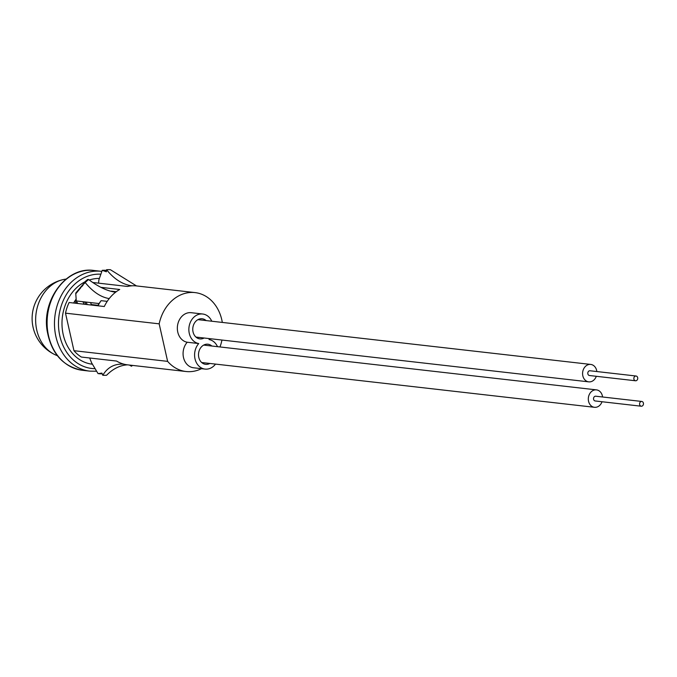 <?xml version="1.0" encoding="UTF-8"?>
<svg xmlns="http://www.w3.org/2000/svg" width="677" height="677" viewBox="0 0 677 677"><rect width="100%" height="100%" fill="white"/><g stroke="black" fill="none" stroke-linecap="round" stroke-linejoin="round"><path stroke-width="1.02" d="M206.113 320.576A10.13 8.242 96.5 0 0 202.169 318.765A10.13 8.242 96.5 0 0 193.047 331.925A10.13 8.242 96.5 0 0 199.876 338.889A10.13 8.242 96.5 0 0 204.124 338.009M211.842 346.023A10.13 8.242 96.5 0 0 207.907 344.212A10.13 8.242 96.5 0 0 198.784 357.371A10.13 8.242 96.5 0 0 205.613 364.336A10.13 8.242 96.5 0 0 209.862 363.456M211.766 321.22A14.911 12.135 96.5 0 0 202.711 314.01A14.911 12.135 96.5 0 0 189.281 333.397A14.911 12.135 96.5 0 0 198.733 343.552L187.216 342.24A14.911 12.135 96.5 0 0 183.501 357.524A14.911 12.135 96.5 0 0 193.554 367.772L205.072 369.092A14.911 12.135 96.5 0 0 215.514 364.099M202.711 314.01L191.202 312.698A14.911 12.135 96.5 0 0 177.763 332.077A14.911 12.135 96.5 0 0 187.216 342.24M217.503 346.666A14.911 12.135 96.5 0 0 209.049 339.541A14.911 12.135 96.5 0 0 209.785 338.652M198.733 343.552A14.911 12.135 96.5 0 0 195.01 358.835A14.911 12.135 96.5 0 0 205.072 369.092M97.725 305.776A34.612 28.163 -83.5 0 1 99.045 303.55L101.118 300.664L107.22 301.358M99.045 303.55L76.273 300.952L75.739 293.099L76.383 293.166L76.273 292.456L76.916 292.532L76.806 291.795L77.457 291.872L77.347 291.144L77.99 291.22L77.88 290.492L78.524 290.568L78.414 289.849L79.057 289.917L78.947 289.206L79.598 289.274L79.488 288.563L80.131 288.639L80.021 287.928L80.665 287.996L80.563 287.293L81.748 286.735L81.638 286.032L82.281 286.109L82.179 285.406L82.822 285.482L83.796 283.545L84.439 283.612L84.261 282.411L85.175 282.512C92.918 291.905 100.932 297.262 109.225 298.582A39.715 32.318 96.5 0 0 104.292 306.52L69.113 302.509A39.715 32.318 96.5 0 0 65.5 313.163L73.954 350.694A39.715 32.318 96.5 0 0 81.401 357.05L116.588 361.061A39.715 32.318 -83.5 0 0 124.009 364.192A39.715 32.318 96.5 0 0 127.555 364.844L127.488 364.844A80.064 46.087 86.7 0 0 106.594 375.261A52.95 43.083 96.5 0 1 102.786 375.278C107.618 367.205 114.692 363.507 124.009 364.192M100.932 287.344L119.719 289.485A39.715 32.318 96.5 0 0 115.649 292.185A65.864 30.016 52.3 0 1 88.653 279.542L87.731 279.432A51.833 42.177 -83.5 0 0 84.261 282.411M111.087 291.313A37.159 30.237 -83.5 0 1 111.358 291.152L116.266 291.719M131.973 365.352A65.864 30.016 -127.7 0 0 131.465 366.232L129.409 365.055M98.554 283.155L98.884 279.906L102.219 270.326L106.365 271.782L106.577 269.708A80.064 46.087 -93.3 0 0 132.049 285.804A39.715 32.318 96.5 0 0 127.513 286.456L92.783 282.495M201.501 368.677A39.715 32.318 -83.5 0 1 186.04 371.512A39.715 32.318 -83.5 0 1 167.625 361.366L159.171 323.843L65.5 313.163M159.171 323.843A39.715 32.318 -83.5 0 1 195.035 292.599A39.715 32.318 -83.5 0 1 222.318 322.43M221.954 340.04A39.715 32.318 -83.5 0 1 219.983 346.954M167.625 361.366L73.954 350.694M73.658 303.025A34.612 28.163 -83.5 0 1 76.137 299.116M106.509 270.351L106.365 270.335A51.833 42.177 96.5 0 0 102.219 270.326M195.035 292.599L136.483 285.922L110.385 269.7A52.95 43.083 96.5 0 0 106.577 269.708M89.703 357.998L91.564 362.762L98.08 373.645L101.922 373.103L102.786 375.278M106.509 270.402A51.833 42.177 96.5 0 0 103.141 270.428M79.488 288.563A45.613 37.117 -83.5 0 1 80.03 287.987M78.947 289.206A44.978 36.6 -83.5 0 1 79.497 288.622M78.414 289.849A44.335 36.076 -83.5 0 1 78.955 289.257M77.88 290.492A43.7 35.559 -83.5 0 1 78.422 289.891M77.347 291.144A43.057 35.043 -83.5 0 1 77.88 290.535M76.806 291.795A42.423 34.519 -83.5 0 1 77.347 291.178M75.739 293.099A41.17 33.503 -83.5 0 1 76.273 292.456A41.788 34.002 -83.5 0 1 76.814 291.829M85.175 282.512A51.833 42.177 -83.5 0 1 88.653 279.542M83.796 283.545A50.716 41.272 -83.5 0 1 84.346 283.02M83.254 284.162A50.081 40.747 -83.5 0 1 83.813 283.629M82.712 284.78A49.438 40.231 -83.5 0 1 83.271 284.247M82.179 285.406A48.803 39.715 -83.5 0 1 82.729 284.865M81.638 286.032A48.169 39.19 -83.5 0 1 82.188 285.482M81.096 286.659A47.525 38.674 -83.5 0 1 81.646 286.1M80.563 287.293A46.891 38.157 -83.5 0 1 81.113 286.726M80.021 287.928A46.248 37.633 -83.5 0 1 80.571 287.353M97.987 305.801A37.159 30.237 -83.5 0 1 101.118 300.664M99.003 373.746A51.833 42.177 96.5 0 0 102.193 373.797M132.497 365.411A51.833 42.177 -83.5 0 1 131.465 366.232M84.743 281.954A43.057 35.043 96.5 0 0 62.436 330.249A43.057 35.043 96.5 0 0 92.267 364.192A43.057 35.043 96.5 0 0 92.419 364.209M99.392 278.45A43.057 35.043 96.5 0 0 89.296 280.016M90.549 302.585A31.421 25.565 -83.5 0 1 90.862 303.355A31.421 25.565 -83.5 0 1 91.488 305.065M57.325 355.653A39.232 31.929 -83.5 0 1 54.761 354.579A39.232 31.929 -83.5 0 1 35.644 320.39A39.232 31.929 -83.5 0 1 53.991 283.468A39.232 31.929 -83.5 0 1 63.316 279.559A39.232 31.929 -83.5 0 1 66.058 279.085M82.907 301.714A28.019 22.798 -83.5 0 1 84.066 304.218M84.583 301.9A27.605 22.468 -83.5 0 1 85.776 304.413M75.511 300.004A24.44 19.887 -83.5 0 1 77.745 303.491M74.8 301.096A22.527 18.33 -83.5 0 1 76.399 303.338M73.911 302.577A22.341 18.177 -83.5 0 1 74.25 303.093M86.131 302.077A29.585 24.076 -83.5 0 1 87.181 304.574M91.31 304.54L97.987 305.302M636.955 380.237A2.395 1.946 96.5 0 0 637.683 377.69A2.395 1.946 96.5 0 0 636.058 376.014A2.395 1.946 96.5 0 0 634.62 376.547A2.395 1.946 96.5 0 0 633.9 379.095A2.395 1.946 96.5 0 0 635.517 380.77A2.395 1.946 96.5 0 0 636.955 380.237M636.058 376.014L590.005 370.768A2.395 1.946 96.5 0 0 588.567 371.301A2.395 1.946 96.5 0 0 587.848 373.839A2.395 1.946 96.5 0 0 589.464 375.515L635.517 380.77M596.835 371.546A8.776 7.134 96.5 0 0 590.733 364.429A8.776 7.134 96.5 0 0 585.453 366.384A8.776 7.134 96.5 0 0 582.804 375.71A8.776 7.134 96.5 0 0 588.745 381.853A8.776 7.134 96.5 0 0 594.025 379.907A8.776 7.134 96.5 0 0 596.293 376.294M643.15 402.426A2.395 1.946 96.5 0 0 641.796 401.461A2.395 1.946 96.5 0 0 639.867 402.663A2.395 1.946 96.5 0 0 639.9 405.252A2.395 1.946 96.5 0 0 641.254 406.217A2.395 1.946 96.5 0 0 643.175 405.015A2.395 1.946 96.5 0 0 643.15 402.426M641.796 401.461L595.743 396.214A2.395 1.946 96.5 0 0 593.822 397.407A2.395 1.946 96.5 0 0 593.847 399.997A2.395 1.946 96.5 0 0 595.201 400.962L641.254 406.217M602.564 396.984A8.776 7.134 96.5 0 0 601.438 393.405A8.776 7.134 96.5 0 0 596.462 389.876A8.776 7.134 96.5 0 0 589.413 394.276A8.776 7.134 96.5 0 0 589.506 403.771A8.776 7.134 96.5 0 0 594.482 407.3A8.776 7.134 96.5 0 0 602.022 401.74M136.551 285.931A39.715 32.318 96.5 0 0 132.049 285.804M115.649 292.185A39.715 32.318 96.5 0 0 109.225 298.582M93.807 270.47A50.242 40.882 96.5 0 0 47.627 330.698A50.242 40.882 96.5 0 0 82.425 370.294C62.995 366.663 51.215 353.394 47.094 330.486C41.889 299.132 67.04 266.281 93.807 270.47L101.178 271.308A50.242 40.882 96.5 0 0 54.998 331.535A50.242 40.882 96.5 0 0 89.796 371.14L96.616 371.233M100.865 274.202A47.365 38.547 96.5 0 0 58.967 331.138A47.365 38.547 96.5 0 0 95.076 368.677M186.04 371.512L127.555 364.844M101.178 271.308L101.846 271.392M82.425 370.294L89.796 371.14M63.316 279.559A39.968 39.968 0 0 0 54.761 354.579M590.733 364.429L197.929 319.646M588.745 381.853L195.941 337.078M596.462 389.876L203.659 345.092M594.482 407.3L201.67 362.517"/></g></svg>
